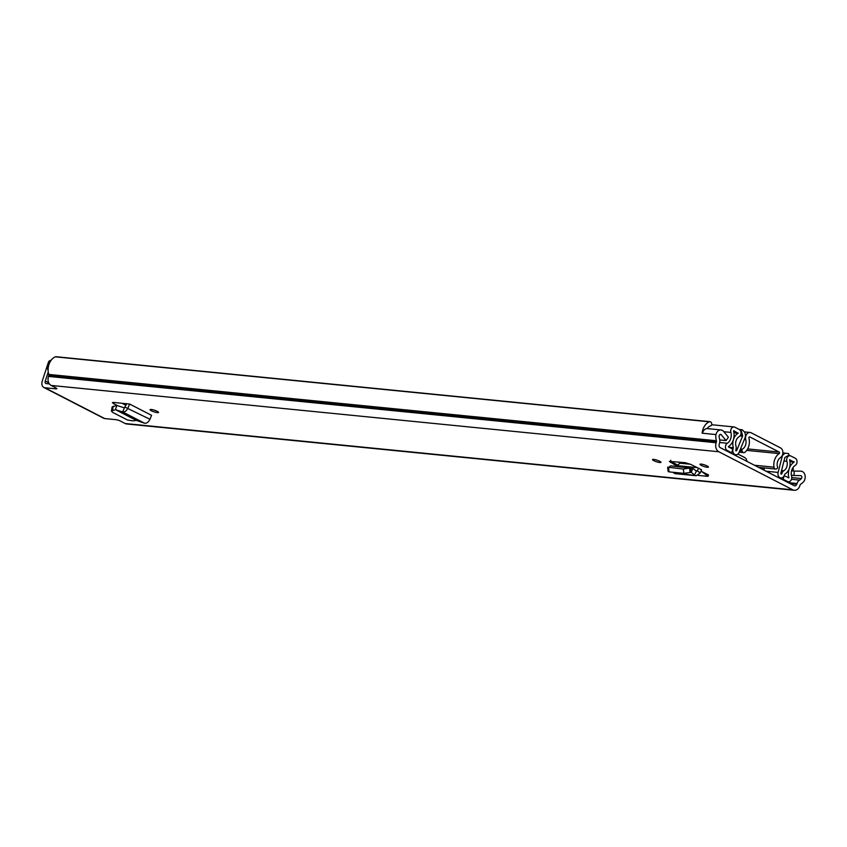 <?xml version="1.0" encoding="UTF-8"?>
<svg xmlns="http://www.w3.org/2000/svg" width="847" height="847" viewBox="0 0 847 847"><rect width="100%" height="100%" fill="white"/><g stroke="black" fill="none" stroke-linecap="round" stroke-linejoin="round"><path stroke-width="1.27" d="M157.235 411.346A4.447 0.836 18.2 0 1 158.537 412.447A4.447 0.836 18.2 0 1 155.859 412.362A4.447 0.836 18.2 0 1 151.391 410.763A4.447 0.836 18.2 0 1 150.088 409.662A4.447 0.836 18.2 0 1 152.778 409.747A4.447 0.836 18.2 0 1 157.235 411.346M698.087 475.379L708.028 476.363L708.505 474.934L700.998 471.165M801.156 471.186A6.151 4.616 95.7 0 0 800.86 471.165L801.156 471.186A6.151 4.616 95.7 0 1 802.437 471.567A6.151 4.616 95.7 0 1 804.523 480.164L804.65 480.228A12.991 9.741 -84.3 0 1 800.775 484.135A1.705 1.281 95.7 0 0 800.055 485.087L799.833 485.786A7.009 5.251 -84.3 0 1 794.317 490.286L126.648 423.966A7.009 5.251 95.7 0 1 125.187 423.532L120.486 421.107A3.42 0.646 18.2 0 0 115.891 419.678L104.753 418.566A7.009 4.447 117.2 0 1 103.694 418.259L43.758 387.428A7.009 4.447 -62.8 0 0 44.817 387.735L55.944 388.847L56.209 388.053M794.317 490.286A7.009 5.251 -84.3 0 1 792.856 489.852L718.817 451.758A7.009 5.251 -84.3 0 1 716.149 442.748L716.382 442.039A1.705 1.281 95.7 0 0 716.403 440.747A12.991 9.741 -84.3 0 1 715.853 434.553L715.98 434.617A6.151 4.616 95.7 0 1 721.019 429.958A6.151 4.616 95.7 0 1 722.29 430.34A6.151 4.616 95.7 0 1 723.645 431.441L728.409 437.232L726.07 440.578L721.305 434.786A1.705 1.281 -84.3 0 0 719.124 436.226A8.544 6.405 -84.3 0 0 719.537 438.937A6.151 4.616 95.7 0 1 719.431 443.616L719.209 444.315A2.562 1.927 -84.3 0 0 720.183 447.618L794.221 485.702A2.562 1.927 -84.3 0 0 794.761 485.86A2.562 1.927 -84.3 0 0 796.773 484.219L797.006 483.521A6.151 4.616 95.7 0 1 799.568 480.101A8.544 6.405 -84.3 0 0 801.378 478.544A1.705 1.281 -84.3 0 0 800.637 475.601L793.999 475.516L794.221 471.08L800.86 471.165M55.944 388.847A3.42 0.646 18.2 0 0 56.844 388.699A3.42 0.646 18.2 0 0 55.849 387.852L51.148 385.438L718.817 451.758M677.378 466.401L669.342 461.403L685.202 462.684L690.718 464.378L698.51 468.232L697.367 470.868L696.403 471.197L692.878 468.327L691.237 472.33L694.487 474.966L696.403 471.197L697.367 470.868L695.811 470.71M672.846 472.266L696.266 475.749L700.247 472.901L701.591 469.82L698.51 468.232M701.284 465.384A4.447 0.836 18.2 0 1 699.993 464.294A4.447 0.836 18.2 0 1 702.671 464.368A4.447 0.836 18.2 0 1 707.139 465.966A4.447 0.836 18.2 0 1 708.431 467.068A4.447 0.836 18.2 0 1 705.752 466.983A4.447 0.836 18.2 0 1 701.284 465.384M653.82 460.673A4.447 0.836 18.2 0 1 652.529 459.572A4.447 0.836 18.2 0 1 655.207 459.656A4.447 0.836 18.2 0 1 659.665 461.255A4.447 0.836 18.2 0 1 660.967 462.346A4.447 0.836 18.2 0 1 658.288 462.261A4.447 0.836 18.2 0 1 653.82 460.673M117.521 405.671L113.625 403.67L113.911 402.484M136.314 420.377L115.457 409.652L111.412 411.049L112.587 412.351L127.474 420.006L133.095 420.874L136.314 420.377L144.509 423.193C146.658 423.532 148.469 422.23 149.94 419.286L151.592 415.348L129.612 404.04L113.519 402.441L112.376 402.632L113.625 403.67M122.021 403.288L126.012 405.342M681.475 463.351L678.987 462.07M49.401 383.913L46.172 383.585A2.562 1.63 -62.8 0 1 45.791 383.479A2.562 1.63 -62.8 0 1 45.272 381.034L48.237 372.024M710.03 421.679A2.562 1.927 95.7 0 0 709.267 421.795L55.32 356.841A2.562 1.927 -84.3 0 1 56.071 356.714L710.03 421.679A2.562 1.927 95.7 0 1 710.559 421.838A2.562 1.927 95.7 0 1 711.681 423.691L711.734 424.125A1.366 1.027 95.7 0 1 710.877 425.745L710.834 425.755A8.544 6.405 95.7 0 0 707.16 428.593M793.3 470.403A12.991 9.741 95.7 0 0 793.078 467.47M709.267 421.795A12.991 9.741 95.7 0 0 702.131 433.188L715.853 434.553M55.32 356.841A12.991 9.741 95.7 0 0 48.734 374.416A1.705 1.281 -84.3 0 1 48.703 375.719L48.48 376.417A7.009 5.251 95.7 0 0 51.148 385.438M49.687 362.696L48.332 362.558L42.35 380.737A7.009 4.447 -62.8 0 0 43.758 387.428M48.332 362.558A3.42 2.562 -84.3 0 1 51.021 360.367L51.064 360.367M721.019 429.958L707.52 428.614A6.151 4.616 95.7 0 0 702.491 433.219M719.759 439.942L726.07 440.578M791.363 475.252L793.999 475.516M791.553 470.816L794.221 471.08M677.484 466.146L677.833 465.204L670.718 461.393L670.739 460.249M690.432 464.241L680.999 463.298A4.447 3.335 95.7 0 0 677.674 465.691L697.325 467.65M691.237 472.33L690.898 467.893L691.692 467.83L670.496 465.871L692.878 468.327M690.898 467.893L683.307 469.026L667.616 467.195L668.167 471.525L669.088 471.885L668.548 467.565L670.496 465.871M691.12 472.308L683.857 473.357L669.098 471.885M673.545 472.891L675.303 473.664L696.266 475.749M708.028 476.363L701.231 471.186M129.612 404.04L126.669 403.744L124.403 407.883L116.897 405.469L115.626 408.995M129.411 404.517L127.992 408C126.521 410.943 124.742 412.267 122.635 411.949L124.403 407.883M144.509 423.193L122.635 411.949L115.393 409.62L116.897 405.469M116.505 405.459L112.132 406.941L111.412 411.049M780.542 447.904L751.162 432.785A5.294 3.97 95.7 0 0 750.061 432.457A5.294 3.97 95.7 0 0 745.762 439.72A7.263 5.453 -84.3 0 1 742.364 449.154A0.858 0.646 95.7 0 0 741.961 450.265L742.173 451.07A2.562 1.927 95.7 0 0 743.751 452.647A2.562 1.927 95.7 0 0 744.958 452.245A11.71 8.788 -84.3 0 0 748.928 438.047A0.858 0.646 95.7 0 1 749.796 436.936L779.176 452.044A0.858 0.646 95.7 0 1 779.176 453.611A11.71 8.788 -84.3 0 0 774.01 467.184A2.562 1.927 95.7 0 0 775.64 469.058A2.562 1.927 95.7 0 0 776.646 468.793L777.25 468.423A0.858 0.646 95.7 0 0 777.588 467.279A7.263 5.453 -84.3 0 1 780.479 457.581A5.294 3.97 95.7 0 0 782.903 452.584A5.294 3.97 95.7 0 0 780.542 447.904M737.906 454.045L744.619 457.496A5.294 3.97 -84.3 0 1 746.715 460.27L747.065 461.446M784.184 475.739L783.157 479.264L787.615 481.551A3.928 2.954 95.7 0 0 788.43 481.795A3.928 2.954 95.7 0 0 791.596 476.342A8.375 6.278 -84.3 0 1 795.174 465.479A3.928 2.954 95.7 0 0 797.027 461.784A3.928 2.954 95.7 0 0 795.269 458.269L790.854 455.993A3.928 2.954 95.7 0 0 790.039 455.75A3.928 2.954 95.7 0 0 786.895 461.308A7.094 5.326 -84.3 0 1 783.793 470.752A3.928 2.954 95.7 0 0 782.12 472.954L781.326 474.193L780.796 473.441L784.777 457.878A0.858 0.646 95.7 0 1 785.148 457.338L789.044 455.072L788.621 453.621L785.391 453.187L784.142 453.918A4.616 3.462 95.7 0 0 782.099 456.861L778.118 472.414A4.277 3.208 95.7 0 0 779.854 477.56L778.054 477.38M784.311 475.76L788.938 477.824A12.133 9.105 -84.3 0 1 794.115 462.091L789.531 459.741A10.852 8.142 -84.3 0 1 784.777 474.193L784.449 475.082A4.447 3.335 -84.3 0 1 780.955 477.93A4.447 3.335 -84.3 0 1 780.023 477.655L779.854 477.56M740.045 435.909L742.544 436.163L736.625 450.71L735.948 450.879L735.948 449.206A3.928 2.954 95.7 0 0 736.001 446.168A7.094 5.326 -84.3 0 1 739.103 436.724A3.928 2.954 95.7 0 0 741.03 433.029A3.928 2.954 95.7 0 0 739.283 429.461L734.868 427.195A3.928 2.954 95.7 0 0 734.053 426.952A3.928 2.954 95.7 0 0 730.876 432.415A8.375 6.278 -84.3 0 1 727.308 443.267A3.928 2.954 95.7 0 0 725.456 446.972A3.928 2.954 95.7 0 0 727.213 450.488L731.67 452.774L732.824 449.27L728.367 446.665A12.133 9.105 -84.3 0 0 733.544 430.932L733.682 430.689M733.174 454.299L734.794 454.384A4.447 3.335 -84.3 0 1 733.1 448.666L733.364 447.745A10.852 8.142 -84.3 0 1 738.118 433.293L733.714 430.7M763.941 470.127L764.502 467.946M740.246 430.318L742.205 429.747L744.746 432.277L745.222 433.897A4.616 3.462 95.7 0 1 745.021 437.793L739.103 452.34A4.277 3.208 95.7 0 1 735.863 454.744L733.608 454.521M781.358 479.084L783.157 479.264M48.099 370.097A5.124 3.843 -84.3 0 1 47.676 365.004L47.94 364.21A1.705 1.281 -84.3 0 1 49.285 363.119L49.486 363.13M729.87 452.594L731.67 452.774M734.974 454.479A4.277 3.208 95.7 0 0 735.863 454.744M742.544 436.163A0.858 0.646 95.7 0 0 742.586 435.443L740.479 435.231M741.093 430.392L742.586 435.443M742.205 429.747L739.262 429.45M785.391 453.187L782.893 452.933M44.817 387.735L104.753 418.566M125.187 423.532L792.856 489.852M791.776 477.592L801.378 478.544M791.511 479.307L799.568 480.101M788.292 482.652L797.006 483.521M790.039 483.552L796.773 484.219M48.734 374.416L716.403 440.747M48.703 375.719L716.382 442.039M48.48 376.417L716.149 442.748M48.766 382.823L45.272 381.034M719.781 434.638L721.305 434.786M670.432 462.356L670.718 461.393M700.247 472.901L697.367 470.868M690.104 472.605L689.553 468.275M683.857 473.357L683.307 469.026M149.94 419.286L125.24 407.238M112.535 410.308L113.254 406.189M747.636 448.91L779.176 452.044M740.469 448.963L742.364 449.154M744.291 439.572L745.762 439.72M754.444 465.236L774.01 467.184M746.705 450.382L779.176 453.611M741.961 450.265L740.024 450.075M739.717 450.826L742.173 451.07M778.234 477.475L780.023 477.655M732.994 454.204L734.794 454.384M723.867 431.716L730.876 432.415M719.706 442.515L727.308 443.267M782.099 456.861L781.4 456.798M778.118 472.414L766.069 471.218M736.625 450.71L735.715 450.625M785.815 481.382L787.615 481.551M783.973 461.022L786.895 461.308M760.712 468.465L764.28 468.815M781.537 470.53L783.793 470.752M780.945 472.838L782.12 472.954M780.775 473.642L781.866 473.748M725.413 450.308L727.213 450.488M788.176 477.74L788.938 477.824M789.965 461.679L794.115 462.091M789.912 461.361L794.115 461.774M733.947 432.87L738.118 433.293M733.894 432.552L738.129 432.976M729.023 447.311L733.364 447.745M729.341 447.481L733.364 447.872M731.31 448.487L733.1 448.666M784.142 453.918L782.797 453.78M47.676 365.004L48.766 365.121M49.02 364.316L47.94 364.21M758.563 467.353L775.64 469.058M739.156 452.192L743.751 452.647M744.354 431.896L750.061 432.457M786.207 481.583L788.43 481.795M788.186 455.57L790.039 455.75M711.702 424.728L734.053 426.952M778.679 477.708L780.955 477.93"/></g></svg>

